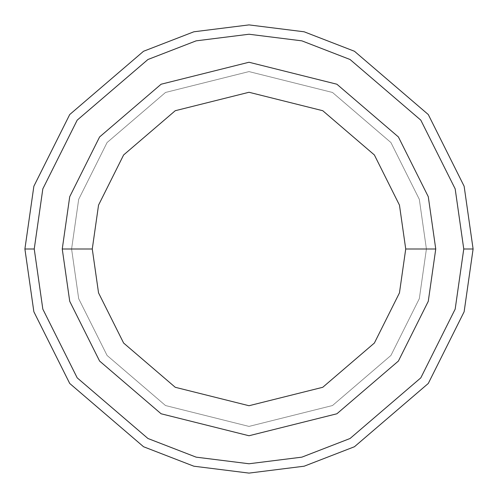 <?xml version="1.0" encoding="UTF-8"?>
<svg xmlns="http://www.w3.org/2000/svg" width="498" height="498" viewBox="0 0 498 498"><rect width="100%" height="100%" fill="white"/><g stroke="black" fill="none" stroke-linecap="round" stroke-linejoin="round"><path stroke-width="0.37" stroke-dasharray="2.49 1.87" d="M34.238 249L42.828 309.134L77.19 377.858L147.937 438.495L196.137 457.152L249 463.763L301.863 457.152L350.063 438.495L420.81 377.858L455.172 309.134L463.763 249L473.1 249L464.136 311.748L428.28 383.46L354.458 446.737L304.166 466.203L249 473.1L193.834 466.203L143.542 446.737L69.72 383.46L33.864 311.748L24.9 249L34.238 249L42.828 188.867L77.19 120.143L147.937 59.505L196.137 40.848L249 34.238L301.863 40.848L350.063 59.505L420.81 120.143L455.172 188.867L463.763 249L455.172 309.134L420.81 377.858L350.063 438.495L301.863 457.152L249 463.763L196.137 457.152L147.937 438.495L77.19 377.858L42.828 309.134L34.238 249L24.9 249L33.864 311.748L69.72 383.46L143.542 446.737L193.834 466.203L249 473.1L304.166 466.203L354.458 446.737L428.28 383.46L464.136 311.748L473.1 249L464.136 186.252L428.28 114.54L354.458 51.263L304.166 31.797L249 24.9L193.834 31.797L143.542 51.263L69.72 114.54L33.864 186.252L24.9 249L33.864 186.252L69.72 114.54L143.542 51.263L193.834 31.797L249 24.9L304.166 31.797L354.458 51.263L428.28 114.54L464.136 186.252L473.1 249L463.763 249L455.172 188.867L420.81 120.143L350.063 59.505L301.863 40.848L249 34.238L196.137 40.848L147.937 59.505L77.19 120.143L42.828 188.867L34.238 249M435.75 249L428.28 301.29L398.4 361.05L336.885 413.782L249 435.75L161.115 413.782L99.6 361.05L69.72 301.29L62.25 249L69.72 301.29L99.6 361.05L161.115 413.782L249 435.75L336.885 413.782L398.4 361.05L428.28 301.29L435.75 249L426.413 249L419.316 298.676L390.93 355.448L332.49 405.54L249 426.413L165.51 405.54L107.07 355.448L78.684 298.676L71.588 249L62.25 249L69.72 301.29L99.6 361.05L161.115 413.782L249 435.75L336.885 413.782L398.4 361.05L428.28 301.29L435.75 249L428.28 196.71L398.4 136.95L336.885 84.218L249 62.25L161.115 84.218L99.6 136.95L69.72 196.71L62.25 249L71.588 249L78.684 199.325L107.07 142.553L165.51 92.46L249 71.588L332.49 92.46L390.93 142.553L419.316 199.325L426.413 249L435.75 249L426.413 249L419.316 199.325L390.93 142.553L332.49 92.46L249 71.588L165.51 92.46L107.07 142.553L78.684 199.325L71.588 249L62.25 249L69.72 196.71L99.6 136.95L161.115 84.218L249 62.25L336.885 84.218L398.4 136.95L428.28 196.71L435.75 249L426.413 249L419.316 298.676L390.93 355.448L332.49 405.54L249 426.413L165.51 405.54L107.07 355.448L78.684 298.676L71.588 249L62.25 249L69.72 301.29L99.6 361.05L161.115 413.782L249 435.75L336.885 413.782L398.4 361.05L428.28 301.29L435.75 249L428.28 196.71L398.4 136.95L336.885 84.218L249 62.25L161.115 84.218L99.6 136.95L69.72 196.71L62.25 249L71.588 249L78.684 199.325L107.07 142.553L165.51 92.46L249 71.588L332.49 92.46L390.93 142.553L419.316 199.325L426.413 249L435.75 249L426.413 249L419.316 199.325L390.93 142.553L332.49 92.46L249 71.588L165.51 92.46L107.07 142.553L78.684 199.325L71.588 249L62.25 249L69.72 196.71L99.6 136.95L161.115 84.218L249 62.25L336.885 84.218L398.4 136.95L428.28 196.71L435.75 249L426.413 249L419.316 298.676L390.93 355.448L332.49 405.54L249 426.413L165.51 405.54L107.07 355.448L78.684 298.676L71.588 249L62.25 249L69.72 301.29L99.6 361.05L161.115 413.782L249 435.75L336.885 413.782L398.4 361.05L428.28 301.29L435.75 249L428.28 196.71L398.4 136.95L336.885 84.218L249 62.25L161.115 84.218L99.6 136.95L69.72 196.71L62.25 249L69.72 301.29L99.6 361.05L161.115 413.782L249 435.75L336.885 413.782L398.4 361.05L428.28 301.29L435.75 249L426.413 249L435.75 249L426.413 249L419.316 199.325L390.93 142.553L332.49 92.46L249 71.588L165.51 92.46L107.07 142.553L78.684 199.325L71.588 249L78.684 199.325L107.07 142.553L165.51 92.46L249 71.588L332.49 92.46L390.93 142.553L419.316 199.325L426.413 249L419.316 298.676L390.93 355.448L332.49 405.54L249 426.413L165.51 405.54L107.07 355.448L78.684 298.676L71.588 249L62.25 249L71.588 249L62.25 249L69.72 196.71L99.6 136.95L161.115 84.218L249 62.25L336.885 84.218L398.4 136.95L428.28 196.71L435.75 249L428.28 196.71L398.4 136.95L336.885 84.218L249 62.25L161.115 84.218L99.6 136.95L69.72 196.71L62.25 249L69.72 301.29L99.6 361.05L161.115 413.782L249 435.75L336.885 413.782L398.4 361.05L428.28 301.29L435.75 249L426.413 249L435.75 249L428.28 301.29L398.4 361.05L336.885 413.782L249 435.75L161.115 413.782L99.6 361.05L69.72 301.29L62.25 249L71.588 249L78.684 199.325L107.07 142.553L165.51 92.46L249 71.588L332.49 92.46L390.93 142.553L419.316 199.325L426.413 249L419.316 199.325L390.93 142.553L332.49 92.46L249 71.588L165.51 92.46L107.07 142.553L78.684 199.325L71.588 249L62.25 249L69.72 196.71L99.6 136.95L161.115 84.218L249 62.25L336.885 84.218L398.4 136.95L428.28 196.71L435.75 249L428.28 301.29L398.4 361.05L336.885 413.782L249 435.75L161.115 413.782L99.6 361.05L69.72 301.29L62.25 249L69.72 301.29L99.6 361.05L161.115 413.782L249 435.75L336.885 413.782L398.4 361.05L428.28 301.29L435.75 249L428.28 196.71L398.4 136.95L336.885 84.218L249 62.25L161.115 84.218L99.6 136.95L69.72 196.71L62.25 249L69.72 301.29L99.6 361.05L161.115 413.782L249 435.75L336.885 413.782L398.4 361.05L428.28 301.29L435.75 249L428.28 196.71L398.4 136.95L336.885 84.218L249 62.25L161.115 84.218L99.6 136.95L69.72 196.71L62.25 249L69.72 196.71L99.6 136.95L161.115 84.218L249 62.25L336.885 84.218L398.4 136.95L428.28 196.71L435.75 249L428.28 301.29L398.4 361.05L336.885 413.782L249 435.75L161.115 413.782L99.6 361.05L69.72 301.29L62.25 249L69.72 196.71L99.6 136.95L161.115 84.218L249 62.25L336.885 84.218L398.4 136.95L428.28 196.71L435.75 249L428.28 301.29L398.4 361.05L336.885 413.782L249 435.75L161.115 413.782L99.6 361.05L69.72 301.29L62.25 249L71.588 249L78.684 298.676L107.07 355.448L165.51 405.54L249 426.413L332.49 405.54L390.93 355.448L419.316 298.676L426.413 249L435.75 249L428.28 196.71L398.4 136.95L336.885 84.218L249 62.25L161.115 84.218L99.6 136.95L69.72 196.71L62.25 249L71.588 249L78.684 298.676L107.07 355.448L165.51 405.54L249 426.413L332.49 405.54L390.93 355.448L419.316 298.676L426.413 249L435.75 249L428.28 301.29L398.4 361.05L336.885 413.782L249 435.75L161.115 413.782L99.6 361.05L69.72 301.29L62.25 249L71.588 249L78.684 298.676L107.07 355.448L165.51 405.54L249 426.413L332.49 405.54L390.93 355.448L419.316 298.676L426.413 249L435.75 249L428.28 301.29L398.4 361.05L336.885 413.782L249 435.75L161.115 413.782L99.6 361.05L69.72 301.29L62.25 249L69.72 196.71L99.6 136.95L161.115 84.218L249 62.25L336.885 84.218L398.4 136.95L428.28 196.71L435.75 249L428.28 301.29L398.4 361.05L336.885 413.782L249 435.75L161.115 413.782L99.6 361.05L69.72 301.29L62.25 249L71.588 249L78.684 298.676L107.07 355.448L165.51 405.54L249 426.413L332.49 405.54L390.93 355.448L419.316 298.676L426.413 249L435.75 249L428.28 196.71L398.4 136.95L336.885 84.218L249 62.25L161.115 84.218L99.6 136.95L69.72 196.71L62.25 249L69.72 196.71L99.6 136.95L161.115 84.218L249 62.25L336.885 84.218L398.4 136.95L428.28 196.71L435.75 249"/><path stroke-width="0.75" d="M463.763 249L455.172 309.134L420.81 377.858L350.063 438.495L301.863 457.152L249 463.763L196.137 457.152L147.937 438.495L77.19 377.858L42.828 309.134L34.238 249L24.9 249L33.864 311.748L69.72 383.46L143.542 446.737L193.834 466.203L249 473.1L304.166 466.203L354.458 446.737L428.28 383.46L464.136 311.748L473.1 249L463.763 249L455.172 188.867L420.81 120.143L350.063 59.505L301.863 40.848L249 34.238L196.137 40.848L147.937 59.505L77.19 120.143L42.828 188.867L34.238 249L42.828 309.134L77.19 377.858L147.937 438.495L196.137 457.152L249 463.763L301.863 457.152L350.063 438.495L420.81 377.858L455.172 309.134L463.763 249L473.1 249L464.136 311.748L428.28 383.46L354.458 446.737L304.166 466.203L249 473.1L193.834 466.203L143.542 446.737L69.72 383.46L33.864 311.748L24.9 249L33.864 186.252L69.72 114.54L143.542 51.263L193.834 31.797L249 24.9L304.166 31.797L354.458 51.263L428.28 114.54L464.136 186.252L473.1 249L464.136 186.252L428.28 114.54L354.458 51.263L304.166 31.797L249 24.9L193.834 31.797L143.542 51.263L69.72 114.54L33.864 186.252L24.9 249L34.238 249L42.828 188.867L77.19 120.143L147.937 59.505L196.137 40.848L249 34.238L301.863 40.848L350.063 59.505L420.81 120.143L455.172 188.867L463.763 249M435.75 249L428.28 301.29L398.4 361.05L336.885 413.782L249 435.75L161.115 413.782L99.6 361.05L69.72 301.29L62.25 249L69.72 301.29L99.6 361.05L161.115 413.782L249 435.75L336.885 413.782L398.4 361.05L428.28 301.29L435.75 249L405.727 249L399.458 292.886L374.384 343.035L322.754 387.288L249 405.727L175.246 387.288L123.616 343.035L98.542 292.886L92.273 249L62.25 249L92.273 249L98.542 292.886L123.616 343.035L175.246 387.288L249 405.727L322.754 387.288L374.384 343.035L399.458 292.886L405.727 249L399.458 205.114L374.384 154.965L322.754 110.712L249 92.273L175.246 110.712L123.616 154.965L98.542 205.114L92.273 249L98.542 205.114L123.616 154.965L175.246 110.712L249 92.273L322.754 110.712L374.384 154.965L399.458 205.114L405.727 249L435.75 249L428.28 196.71L398.4 136.95L336.885 84.218L249 62.25L161.115 84.218L99.6 136.95L69.72 196.71L62.25 249L69.72 196.71L99.6 136.95L161.115 84.218L249 62.25L336.885 84.218L398.4 136.95L428.28 196.71L435.75 249"/></g></svg>
